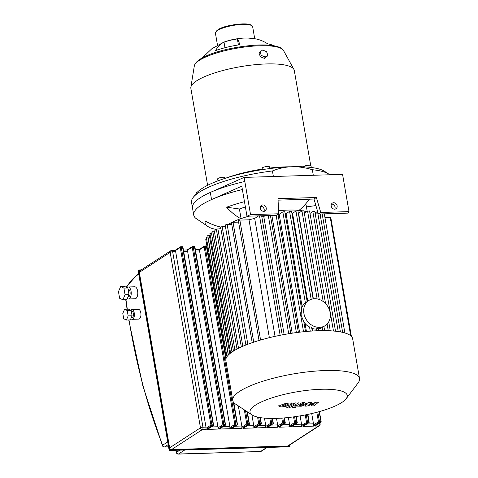 <?xml version="1.0" encoding="UTF-8"?>
<svg xmlns="http://www.w3.org/2000/svg" width="478" height="478" viewBox="0 0 478 478"><rect width="100%" height="100%" fill="white"/><g stroke="black" fill="none" stroke-linecap="round" stroke-linejoin="round"><path stroke-width="0.72" d="M130.9 318.605A4.876 2.354 -91.8 0 0 132.191 319.328A4.876 2.354 -91.8 0 0 132.842 319.113A4.876 2.354 -91.8 0 0 134.348 313.699A4.876 2.354 -91.8 0 0 131.892 309.589A4.876 2.354 -91.8 0 0 131.235 309.804A4.876 2.354 -91.8 0 0 130.775 310.234M131.892 309.589L138.453 309.385A4.876 2.354 88.2 0 1 140.908 313.496A4.876 2.354 88.2 0 1 139.409 318.91A4.876 2.354 88.2 0 1 138.751 319.131L132.191 319.328M131.378 317.482L132.131 317.458A2.999 1.446 -91.8 0 0 132.537 317.326A2.999 1.446 -91.8 0 0 133.458 313.992A2.999 1.446 -91.8 0 0 131.946 311.459L131.348 311.483M127.339 298.505A5.999 2.898 -91.8 0 0 128.516 298.971A5.999 2.898 -91.8 0 0 129.317 298.702A5.999 2.898 -91.8 0 0 131.169 292.034A5.999 2.898 -91.8 0 0 128.146 286.979A5.999 2.898 -91.8 0 0 127.339 287.248A5.999 2.898 -91.8 0 0 126.957 287.559M128.146 286.979L134.706 286.776A5.999 2.898 88.2 0 1 137.73 291.837A5.999 2.898 88.2 0 1 135.883 298.499A5.999 2.898 88.2 0 1 135.077 298.768L128.516 298.971M128.092 296.73L128.445 296.724A3.746 1.81 -91.8 0 0 128.946 296.557A3.746 1.81 -91.8 0 0 130.106 292.387A3.746 1.81 -91.8 0 0 128.212 289.226L128.074 289.232M314.912 426.095L320.535 422.444A0.747 0.627 57 0 0 320.816 422.355L314.912 426.095L318.587 425.982A1.876 1.577 57 0 0 319.298 425.761L288.467 445.771A1.876 1.577 -123 0 1 287.756 445.992L171.584 449.565A1.876 1.577 -123 0 1 169.63 447.826L139.325 272.37A1.876 1.577 -123 0 1 139.946 270.745L170.777 250.735A1.876 1.577 57 0 0 170.156 252.36A1.876 0.46 -9.8 0 1 172.654 251.757A1.876 0.902 -91.8 0 0 171.739 250.436A1.876 1.876 0 0 0 170.777 250.735A1.876 1.577 57 0 1 171.488 250.52M183.438 250.072L187.077 249.964L187.262 250.329A1.876 0.902 88.2 0 1 187.615 251.297L217.92 426.752A1.876 0.902 88.2 0 1 217.938 427.935L218.034 429.071L207.404 429.399L213.308 425.665A0.747 0.747 0 0 0 213.642 424.906L213.242 424.817A0.747 0.364 88.2 0 1 213.027 425.749A0.747 0.627 57 0 0 213.308 425.665M195.388 249.707L199.021 249.594L199.207 249.964A1.876 0.902 88.2 0 1 199.559 250.926L229.87 426.382A1.876 0.902 88.2 0 1 229.882 427.565L229.984 428.706L235.6 425.056L236.915 425.014A0.747 0.627 57 0 0 237.202 424.93A0.747 0.747 0 0 0 237.53 424.171L237.13 424.082A0.747 0.364 88.2 0 1 236.915 425.014L231.292 428.664L237.202 424.93M229.984 428.706L219.348 429.035L225.258 425.295A0.747 0.747 0 0 0 225.586 424.542L225.186 424.446A0.747 0.364 88.2 0 1 224.971 425.384A0.747 0.627 57 0 0 225.258 425.295M238.343 405.918L241.814 426.018A1.876 0.902 88.2 0 1 241.826 427.201L241.928 428.336L247.55 424.691L248.859 424.649A0.747 0.627 57 0 0 249.146 424.56A0.747 0.747 0 0 0 249.474 423.807L249.08 423.711A0.747 0.364 88.2 0 1 248.859 424.649L243.242 428.3L249.146 424.56M251.894 414.838L253.758 425.647A1.876 0.902 88.2 0 1 253.776 426.83L253.872 427.971L259.494 424.321L260.809 424.279A0.747 0.627 57 0 0 261.09 424.195A0.747 0.747 0 0 0 261.424 423.436L261.024 423.347A0.747 0.364 88.2 0 1 260.809 424.279L255.186 427.93L261.09 424.195M264.465 418.125L265.702 425.283A1.876 0.902 88.2 0 1 265.72 426.466L265.816 427.601L271.438 423.956L272.753 423.914A0.747 0.627 57 0 0 273.034 423.825A0.747 0.747 0 0 0 273.368 423.072L272.968 422.976A0.747 0.364 88.2 0 1 272.753 423.914L267.13 427.565L273.034 423.825M276.517 418.37L277.652 424.912A1.876 0.902 88.2 0 1 277.664 426.095L277.766 427.236L283.382 423.586L284.697 423.544A0.747 0.627 57 0 0 284.984 423.46A0.747 0.747 0 0 0 285.312 422.701L284.912 422.612A0.747 0.364 88.2 0 1 284.697 423.544L279.074 427.195L284.984 423.46M288.377 417.509L289.596 424.548A1.876 0.902 88.2 0 1 289.608 425.731L289.71 426.866L295.332 423.221L296.641 423.179A0.747 0.627 57 0 0 296.928 423.09A0.747 0.747 0 0 0 297.256 422.337L296.862 422.241A0.747 0.364 88.2 0 1 296.641 423.179L291.024 426.83L296.928 423.09M300.106 415.884L301.54 424.177A1.876 0.902 88.2 0 1 301.558 425.36L301.654 426.501L307.276 422.851L308.591 422.809A0.747 0.627 57 0 0 308.872 422.725A0.747 0.747 0 0 0 309.206 421.966L308.806 421.877A0.747 0.364 88.2 0 1 308.591 422.809L302.968 426.46L308.872 422.725M311.716 413.554L313.484 423.813A1.876 0.902 88.2 0 1 313.502 424.996L313.598 426.131L319.22 422.486L320.535 422.444A0.747 0.364 88.2 0 0 320.75 421.506L318.444 421.787A0.747 0.627 57 0 0 319.22 422.486A0.747 0.364 -91.8 0 0 319.441 421.548L317.792 412.024M171.739 250.436L175.127 250.329L175.312 250.699A1.876 0.902 88.2 0 1 175.671 251.661L205.976 427.117A1.876 0.902 88.2 0 1 205.994 428.3L206.09 429.441L211.712 425.79L213.027 425.749L207.404 429.399M122.912 299.79L126.849 299.67L129 294.591L127.859 287.977L124.561 286.442L120.623 286.561L118.472 291.64L119.614 298.254L122.912 299.79L125.063 294.717L123.922 288.103L120.623 286.561M129 294.591L125.063 294.717M127.859 287.977L123.922 288.103M126.407 320.039L130.345 319.913L132.095 315.791L131.163 310.413L128.486 309.164L124.549 309.284L122.798 313.413L123.724 318.784L126.407 320.039L128.158 315.91L127.226 310.539L124.549 309.284M132.095 315.791L128.158 315.91M131.163 310.413L127.226 310.539M207.607 185.315L190.859 88.346A52.484 12.906 -9.8 0 1 190.859 87.241A52.484 12.906 -9.8 0 1 266.425 63.938A52.484 12.906 -9.8 0 1 293.922 69.435A52.484 12.906 -9.8 0 1 294.293 70.481L310.688 165.382M264.37 58.37L260.385 56.786L259.088 53.273L259.99 51.881L262.619 50.023L266.551 51.678L267.853 55.197L266.951 56.583L264.37 58.37L265.218 57.061L261.287 55.4L260.385 56.786M261.287 55.4L259.99 51.881M267.853 55.197L265.218 57.061M273.536 45.703A37.66 9.261 170.2 0 0 267.686 43.857A50.686 40.176 -80.5 0 0 254.87 38.742L247.903 38.037A18.893 4.649 -9.8 0 0 244.975 38.037A18.893 4.649 -9.8 0 0 223.68 42.219L211.874 48.72L202.104 58.041M237.369 38.927A50.686 4.165 81.4 0 1 239.825 44.711A37.66 9.261 170.2 0 0 215.602 50.572A50.686 28.274 -109.6 0 1 224.015 42.166A20.769 5.109 -9.8 0 1 237.369 38.927L238.408 44.932M224.977 47.728L224.015 42.166M290.505 166.798A54.731 13.462 170.2 0 0 285.342 166.864A54.731 13.462 170.2 0 0 269.741 168.059M262.303 169.069A54.731 13.462 170.2 0 0 226.739 177.816M328.858 174.129L324.705 171.399A67.482 16.593 170.2 0 0 291.765 166.756A67.482 16.593 170.2 0 0 196.064 193.62L193.07 197.587A71.228 17.519 -9.8 0 1 272.418 170.951C278.841 168.346 285.288 166.947 291.765 166.756C298.236 166.547 305.095 167.539 312.343 169.72A71.228 17.519 -9.8 0 1 328.858 174.129A71.228 17.519 -9.8 0 1 329.724 174.769M197.563 191.935A3.746 0.92 170.2 0 0 196.129 192.951L196.213 193.429M311.303 167.479L310.987 165.663A3.746 0.92 170.2 0 0 306.177 165.591A3.746 0.92 170.2 0 0 303.608 166.822M269.825 168.561L269.544 166.936A3.746 0.92 170.2 0 0 266.652 166.535A3.746 0.92 170.2 0 0 262.571 167.676A3.746 0.92 170.2 0 0 262.159 168.214L262.398 169.624M225.138 178.324L225.03 177.714A3.746 0.92 170.2 0 0 224.863 177.499A3.746 0.92 170.2 0 0 220.693 177.535A3.746 0.92 170.2 0 0 217.639 178.987L217.962 180.833M250.544 214.64L278.77 213.774L276.386 215.321L246.983 216.223L250.544 214.64L244.115 177.404L210.314 192.431A71.228 17.519 170.2 0 0 192.491 207.912L191.529 202.361A71.228 17.519 -9.8 0 1 193.07 197.587M312.343 169.72L313.299 175.271L273.38 176.501L272.418 170.951M242.376 189.533A71.228 17.519 170.2 0 0 211.551 199.589A71.228 17.519 170.2 0 0 201.561 204.865A71.228 17.519 170.2 0 0 193.727 215.076L192.491 207.912A71.228 17.519 -9.8 0 1 244.82 181.503M346.162 398.742L358.142 382.866A64.333 15.822 170.2 0 0 359.528 378.558A64.333 15.822 170.2 0 0 309.869 371.621A64.333 15.822 170.2 0 0 239.825 391.237A64.333 15.822 170.2 0 0 232.744 400.456A64.333 15.822 170.2 0 0 235.505 404.053L252.109 414.982A49.336 12.135 -9.8 0 1 255.425 405.159A49.336 12.135 -9.8 0 1 315.133 389.582A49.336 12.135 -9.8 0 1 346.162 398.742A49.336 12.135 -9.8 0 1 341.8 402.5A49.336 12.135 -9.8 0 1 294.245 416.786A49.336 12.135 -9.8 0 1 252.109 414.982M232.744 400.456L225.867 360.639A64.333 15.822 -9.8 0 1 232.947 351.42A64.333 15.822 -9.8 0 1 302.992 331.804A64.333 15.822 -9.8 0 1 352.65 338.735L359.528 378.558M307.037 301.666L305.107 302.98A14.997 12.607 57 0 0 301.522 308.531L301.116 314.817A14.997 12.607 57 0 0 301.176 315.199A14.997 12.607 57 0 0 301.248 315.588L303.811 321.784A14.997 12.607 57 0 0 309.266 327.054L309.523 326.88C310.831 326.868 311.513 327.209 311.572 327.914M311.775 328.267A14.997 12.607 57 0 0 315.844 329.115L316.287 328.828C317.535 328.44 318.151 328.422 318.145 328.768M318.318 328.972A14.997 12.607 57 0 0 321.831 327.759L322.094 327.585L322.62 330.639M325.195 325.608A14.997 12.607 57 0 0 330.155 312.624A14.997 12.607 57 0 0 308.866 300.453A14.997 12.607 57 0 0 303.9 313.431A14.997 12.607 57 0 0 325.195 325.608L322.094 327.585M228.287 224.427A44.986 11.066 -9.8 0 1 248.924 216.164M278.608 210.696A44.986 11.066 -9.8 0 1 302.419 210.792M303.978 211.079A44.986 11.066 -9.8 0 1 306.655 211.76M206.639 239.066L205.797 239.472L226.267 357.974M208.02 236.969L206.359 237.464L226.96 356.737M210.171 234.913L207.757 235.439L228.412 354.999M213.039 232.84L209.908 233.384L230.587 353.087M216.6 230.743L212.77 231.31L233.461 351.091M220.872 228.627L216.337 229.213L237.034 349.042M225.419 226.5L222.139 226.602L220.609 227.098L241.312 346.95M231.764 224.319L227.14 224.463L225.156 224.977L245.889 345.008M238.594 222.121L233.031 222.294L231.501 222.79L252.211 342.666M258.628 215.865L254.672 218.434A54.958 13.515 170.2 0 0 249.008 219.814L239.86 220.095L238.331 220.591L259.04 340.479M265.147 215.668L263.772 216.558A54.958 13.515 170.2 0 0 261.83 216.922M301.528 308.513L284.804 211.7L282.833 211.909L279.182 214.281A54.958 13.515 170.2 0 0 277.999 214.413M307.163 301.558L291.544 211.156L289.572 211.366L286.071 213.636A54.958 13.515 170.2 0 0 285.151 213.708M313.114 298.84L297.919 210.846L295.942 211.055L292.53 213.272A54.958 13.515 170.2 0 0 291.915 213.296M319.244 299.449L303.924 210.774L301.953 210.983L298.577 213.176A54.958 13.515 170.2 0 0 298.32 213.17M325.566 303.59L309.565 210.941L307.593 211.151L304.355 213.254M335.514 331.212L314.811 211.366L312.839 211.575L309.989 213.421M317.846 212.178L315.241 213.839M321.3 213.941L320.17 214.67M351.306 336.285L330.782 217.448L324.932 217.478M351.384 336.363L331.111 219.348M298.577 213.176L313.365 298.804M292.53 213.272L307.718 301.194M286.071 213.636L302.168 306.834M305.036 323.421L306.422 331.463M279.182 214.281L299.551 332.192M271.863 215.459L292.201 333.19M263.772 216.558L284.147 334.528M254.672 218.434L275.041 336.357M269.365 337.677L249.008 219.814M247.831 344.25L227.14 224.463M318.569 328.924L318.88 330.704M312.433 328.494L312.863 330.973M282.349 405.912L284.924 405.834L288.76 403.988L286.191 404.065L282.325 405.864M285.916 406.318L290.236 404.806C291.688 404.143 292.297 403.665 292.058 403.366L289.608 403.008L285.193 403.581L280.861 405.099C279.421 405.756 278.817 406.234 279.05 406.533L281.524 406.892L285.916 406.318M278.794 405.213L279.05 406.533M291.903 402.273L292.058 403.366M288.927 407.925L298.272 403.145L294.926 402.882L293.253 403.683L294.585 403.964L286.167 408.009L288.927 407.925M294.317 403.653L294.585 403.964M292.638 407.352L293.444 407.865L295.99 407.244L295.183 406.736L292.428 407.626L292.219 406.414M295.99 407.244L295.99 405.762M316.149 402.231L308.872 404.687L311.513 402.374L309.099 402.446L300.584 405.517L299.455 405.23L304.97 402.572L302.204 402.655L295.768 406.049L301.224 406.246L307.539 403.856L304.928 406.133L307.091 406.067L314.225 403.647L311.13 405.942L313.98 405.852L318.563 402.159L316.149 402.231M299.724 405.541L299.455 405.23M298.995 210.362A57.013 43.767 -82.1 0 0 309.362 199.189M317.595 211.324A57.013 54.809 -162.1 0 1 315.092 212.979M240.816 218.697A57.013 33.747 -110.5 0 1 226.632 207.219A61.363 15.093 -9.8 0 1 244.473 201.698M333.608 202.726A3.376 2.838 -123 0 1 336.906 205.11A3.376 2.838 -123 0 1 335.998 208.778A3.376 2.838 -123 0 1 334.72 209.173A3.376 2.838 -123 0 1 331.421 206.789A3.376 2.838 -123 0 1 332.33 203.12A3.376 2.838 -123 0 1 333.608 202.726M334.803 209.167A3.376 2.838 57 0 0 334.522 205.773A3.376 2.838 57 0 0 331.565 204.052A3.376 2.838 57 0 0 331.481 204.058M263.832 211.354A3.376 2.838 -123 0 1 260.534 208.97A3.376 2.838 -123 0 1 261.442 205.301A3.376 2.838 -123 0 1 262.721 204.907A3.376 2.838 -123 0 1 266.019 207.291A3.376 2.838 -123 0 1 265.117 210.959A3.376 2.838 -123 0 1 263.832 211.354M263.916 211.348A3.376 2.838 57 0 0 263.635 207.948A3.376 2.838 57 0 0 260.677 206.233A3.376 2.838 57 0 0 260.6 206.239M316.37 197.498L320.774 212.483L318.39 214.03L313.986 199.045L316.37 197.498L277.975 198.681L278.77 213.774M313.986 199.045L278.053 200.151M320.774 212.483L349 211.611L347.793 213.122L318.39 214.03M210.314 192.431L211.551 199.589L241.79 186.145L246.983 216.223M193.727 215.076A71.228 17.519 170.2 0 0 195.61 218.165L209.071 227.247A61.363 15.093 -9.8 0 1 205.289 221.069A57.013 54.809 17.9 0 0 220.621 227.044M216.385 229.494A61.363 15.093 -9.8 0 1 209.071 227.247M244.115 177.404L342.565 174.374L349 211.611M226.632 207.219L239.406 208.988L241.067 218.613M239.406 208.988A41.239 10.14 -9.8 0 1 245.381 206.962M305.466 204.142A41.239 10.14 -9.8 0 1 306.219 205.6L307.223 211.39M306.446 206.89L315.904 205.564M289.943 446.386L289.626 446.775A0.376 0.376 0 0 0 289.985 446.333L289.746 444.946M169.427 450.425L169.672 449.983L169.206 450.198M289.572 445.054L289.788 446.291L169.672 449.983L138.626 270.231L138.273 270.291M138.285 270.452L140.843 270.166M167.712 441.905L162.634 445.197A1.876 0.98 158.4 0 0 162.532 445.837A1.876 1.876 0 0 0 164.336 447.02A1.876 0.902 -91.8 0 0 164.587 446.936A1.876 1.577 -123 0 1 162.634 445.197A377.495 182.202 88.2 0 1 129 319.955M168.561 446.816L164.587 446.936L168.178 444.606M127.321 309.2A377.495 182.202 88.2 0 1 125.977 299.7M126.545 287.368A68.503 33.066 88.2 0 1 138.757 274.276M179.847 450.151L176.573 452.278A1.876 0.783 163.5 0 0 176.418 452.756A1.876 1.876 0 0 0 178.276 454.1A1.876 0.902 -91.8 0 0 178.527 454.016A1.876 1.577 -123 0 1 176.573 452.278L175.982 450.27M266.754 447.48L260.57 451.495A1.876 0.902 88.2 0 1 260.319 451.579A1.876 1.876 0 0 0 261.281 451.274A1.876 1.577 -123 0 1 260.57 451.495L178.527 454.016L184.711 450.001M217.92 426.752L211.324 426.956M219.348 429.035L224.971 425.384L223.656 425.426A0.747 0.364 -91.8 0 0 223.877 424.488L222.879 424.727A0.747 0.627 57 0 0 223.656 425.426L218.034 429.071M171.584 449.565L202.415 429.555L206.09 429.441M319.298 425.761A1.876 1.876 0 0 0 320.129 423.872A1.876 0.46 170.2 0 0 319.131 423.639A1.876 0.902 88.2 0 1 318.587 425.982L287.756 445.992M302.968 426.46L313.598 426.131M291.024 426.83L301.654 426.501M279.074 427.195L289.71 426.866M267.13 427.565L277.766 427.236M255.186 427.93L265.816 427.601M243.242 428.3L253.872 427.971M231.292 428.664L241.928 428.336M229.87 426.382L223.268 426.585M241.814 426.018L235.212 426.221M253.758 425.647L247.162 425.85M265.702 425.283L259.106 425.486M277.652 424.912L271.05 425.115M289.596 424.548L282.994 424.751M301.54 424.177L294.944 424.38M313.484 423.813L306.888 424.016M195.616 251.046L199.559 250.926M183.672 251.416L187.615 251.297M202.415 429.555A1.876 0.902 -91.8 0 0 202.959 427.213A1.876 0.46 170.2 0 0 200.467 427.816A1.876 1.577 57 0 0 202.415 429.555M139.325 272.37L170.156 252.36L200.467 427.816L169.63 447.826M205.976 427.117L202.959 427.213L172.654 251.757L175.671 251.661M297.179 422.444L296.252 416.499M295.332 423.221A0.747 0.364 -91.8 0 0 295.547 422.283L294.55 422.522A0.747 0.627 57 0 0 295.332 423.221M295.876 416.553L296.862 422.241L295.547 422.283L294.591 416.738M293.576 416.882L294.55 422.522L289.608 425.731M285.229 422.809L284.482 417.886M283.382 423.586A0.747 0.364 -91.8 0 0 283.603 422.648L282.606 422.893A0.747 0.627 57 0 0 283.382 423.586M284.105 417.921L284.912 422.612L283.603 422.648L282.803 418.023M281.775 418.095L282.606 422.893L277.664 426.095M273.285 423.179L272.568 418.435M271.438 423.956A0.747 0.364 -91.8 0 0 271.659 423.018L270.662 423.257A0.747 0.627 57 0 0 271.438 423.956M272.185 418.435L272.968 422.976L271.659 423.018L270.865 418.429M269.819 418.411L270.662 423.257L265.72 426.466M261.341 423.544L260.42 417.635M259.494 424.321A0.747 0.364 -91.8 0 0 259.709 423.383L258.712 423.627A0.747 0.627 57 0 0 259.494 424.321M260.026 417.575L261.024 423.347L259.709 423.383L258.664 417.324M257.582 417.085L258.712 423.627L253.776 426.83M249.397 423.914L247.419 411.893M247.55 424.691A0.747 0.364 -91.8 0 0 247.765 423.753L246.768 423.992A0.747 0.627 57 0 0 247.55 424.691M246.989 411.612L249.08 423.711L247.765 423.753L245.501 410.632M244.33 409.861L246.768 423.992L241.826 427.201M237.446 424.279L233.802 402.596M235.6 425.056A0.747 0.364 -91.8 0 0 235.821 424.117L234.823 424.362A0.747 0.627 57 0 0 235.6 425.056M205.988 245.979A0.747 0.364 88.2 0 1 206.09 245.949A0.747 0.364 88.2 0 1 206.454 246.475L206.855 246.57A0.747 0.747 0 0 0 206.09 245.949L204.781 245.985A0.747 0.364 -91.8 0 0 204.68 246.021A0.747 0.627 57 0 0 204.148 246.756L205.14 246.517A0.747 0.364 -91.8 0 0 204.781 245.985A0.747 0.747 0 0 0 204.393 246.11L199.021 249.594M199.207 249.964L204.148 246.756L234.823 424.362L229.882 427.565M233.306 401.908L237.13 424.082L235.821 424.117L205.14 246.517L206.454 246.475L225.903 359.08M225.502 424.649L194.91 246.935A0.747 0.747 0 0 0 194.146 246.313A0.747 0.364 88.2 0 1 194.51 246.845L194.91 246.935M194.044 246.349A0.747 0.364 88.2 0 1 194.146 246.313L192.831 246.355A0.747 0.364 -91.8 0 0 192.73 246.391A0.747 0.627 57 0 0 192.198 247.126L193.196 246.881A0.747 0.364 -91.8 0 0 192.831 246.355A0.747 0.747 0 0 0 192.449 246.475L187.077 249.964M187.262 250.329L192.198 247.126L222.879 424.727L217.938 427.935M193.196 246.881L194.51 246.845L225.186 424.446L223.877 424.488L193.196 246.881M213.558 425.014L182.96 247.305A0.747 0.747 0 0 0 182.202 246.684A0.747 0.364 88.2 0 1 182.566 247.21L182.96 247.305M211.712 425.79A0.747 0.364 -91.8 0 0 211.927 424.852L210.929 425.097A0.747 0.627 57 0 0 211.712 425.79M182.1 246.714A0.747 0.364 88.2 0 1 182.202 246.684L180.887 246.72A0.747 0.364 -91.8 0 0 180.786 246.756A0.747 0.627 57 0 0 180.254 247.49L181.252 247.251A0.747 0.364 -91.8 0 0 180.887 246.72A0.747 0.747 0 0 0 180.505 246.845L175.127 250.329M175.312 250.699L180.254 247.49L210.929 425.097L205.994 428.3M181.252 247.251L182.566 247.21L213.242 424.817L211.927 424.852L181.252 247.251M305.251 414.94L306.494 422.158A0.747 0.627 57 0 0 307.276 422.851A0.747 0.364 -91.8 0 0 307.491 421.913L301.558 425.36M309.123 422.074L307.898 414.402M307.527 414.48L308.806 421.877L307.491 421.913L306.255 414.737M321.067 421.71L319.053 411.678M316.8 412.293L318.444 421.787L313.502 424.996M190.859 87.241L194.325 65.928A45.416 11.167 -9.8 0 1 259.715 45.763A45.416 11.167 -9.8 0 1 283.508 50.519L293.922 69.435M217.484 45.147L215.423 33.215A18.893 4.649 -9.8 0 1 242.627 24.426A18.893 4.649 -9.8 0 1 252.659 26.786L254.72 38.712M242.161 23.936A18.146 4.463 170.2 0 0 216.187 31.542M350.667 335.705L330.22 217.317M322.184 213.911L342.648 332.371M317.631 212.292L338.227 331.553M312.839 211.575L333.471 331.021M307.593 211.151L323.2 301.522M327.089 324.036L328.243 330.716M301.953 210.983L317.135 298.899M311.19 299.318L295.942 211.055M305.37 302.813L289.572 211.366M310.264 331.146L309.523 326.88M303.53 331.744L282.833 211.909M296.402 332.592L276.147 215.327M288.712 333.734L268.301 215.572M259.512 215.841L280.144 335.287M260.576 340.025L239.86 220.095M253.734 342.152L233.031 222.294M222.139 226.602L242.812 346.287M217.86 228.717L238.516 348.277M316.621 330.782L316.287 328.828M214.299 230.814L234.919 350.207M211.437 232.888L232.015 352.041M229.799 353.72L209.286 234.943M207.888 236.974L228.293 355.118M141.285 269.879L138.447 269.968A0.376 0.376 0 0 0 138.088 270.405L169.134 450.156A0.376 0.376 0 0 0 169.517 450.467L289.626 446.775M168.573 446.888L164.336 447.02M125.732 299.706L127.076 309.206M128.749 319.961L142.85 385.883L162.532 445.837M138.554 273.123L126.12 287.17M176.418 452.756L175.683 450.282M178.276 454.1L260.319 451.579M261.281 451.274L267.148 447.468M319.961 422.916L320.129 423.872M226.148 358.267L206.855 246.57M320.816 422.355A0.747 0.747 0 0 0 321.15 421.602L319.418 411.576M194.325 65.928C196.524 55.149 232.326 46.097 258.945 44.98C265.045 44.795 270.184 45.081 274.348 45.846C281.184 47.388 281.942 48.421 283.508 50.519M215.423 33.215C216.379 27.324 231.298 24.719 242.262 23.9C248.59 23.685 252.055 24.647 252.659 26.786M324.305 213.845L344.877 332.957M320.051 213.977L340.42 331.911M328.721 321.843L330.268 330.806M303.823 321.802L305.508 331.547M277.981 214.287L298.368 332.335M270.423 215.506L290.785 333.405M261.633 215.775L282.211 334.887M308.866 300.453L306.87 301.743M311.674 327.699L312.248 331.015M318.258 328.625L318.623 330.71M323.905 326.444L324.628 330.639M298.063 401.938L298.272 403.145M295.565 404.842L295.768 406.049"/></g></svg>
